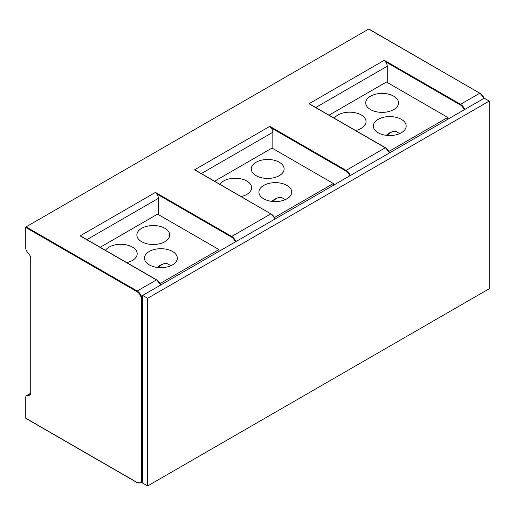 <?xml version="1.0" encoding="UTF-8"?>
<svg xmlns="http://www.w3.org/2000/svg" width="515" height="515" viewBox="0 0 515 515"><rect width="100%" height="100%" fill="white"/><g stroke="black" fill="none" stroke-linecap="round" stroke-linejoin="round"><path stroke-width="0.77" d="M355.575 130.482A16.416 9.476 0 0 0 361.227 128.357A16.416 9.476 0 0 0 366.036 121.649A16.416 9.476 0 0 0 355.904 112.894A16.416 9.476 0 0 0 338.014 114.948A16.416 9.476 0 0 0 334.319 118.212M447.793 119.261L447.793 117.439L386.437 82.014L329.027 115.16M447.793 117.439L388.96 151.404M393.73 109.592A16.416 9.476 0 0 0 398.539 102.884A16.416 9.476 0 0 0 388.407 94.129A16.416 9.476 0 0 0 370.517 96.183A16.416 9.476 0 0 0 365.708 102.884A16.416 9.476 0 0 0 375.841 111.646A16.416 9.476 0 0 0 393.73 109.592M401.359 132.761A16.416 9.476 0 0 0 406.168 126.059A16.416 9.476 0 0 0 396.035 117.298A16.416 9.476 0 0 0 378.145 119.358A16.416 9.476 0 0 0 373.336 126.059A16.416 9.476 0 0 0 383.469 134.814A16.416 9.476 0 0 0 401.359 132.761M387.261 82.497L387.261 66.216A4.693 2.71 -120 0 0 385.394 61.691L384.28 60.281L460.558 104.32L479.8 93.215L368.689 29.072L26.085 226.87L25.75 227.45L25.75 248.127A4.062 2.343 60 0 0 27.186 251.829L29.065 254.172A4.693 2.71 -120 0 1 30.726 258.44L30.726 392.919A4.693 2.71 -120 0 1 29.754 395.063A4.693 2.71 -120 0 1 29.065 395.275L30.282 394.574M399.717 133.591L396.75 131.872A11.729 6.772 120 0 0 393.312 131.473A11.729 6.772 120 0 0 387.332 135.432M310.77 104.777L308.994 103.747L384.28 60.281M489.25 101.069L484.274 98.198L142.661 295.423L142.661 299.35L142.166 299.64L142.166 479.632L142.661 479.349L142.661 483.083L147.638 485.954L489.25 288.722L489.25 101.069L147.638 298.294L147.638 485.954M272.841 148.558L272.841 132.278A4.693 2.71 -120 0 0 270.967 127.752L269.854 126.342L346.138 170.388L385.272 147.792L308.994 103.747M333.366 185.323L333.366 183.501L272.01 148.075L214.607 181.222M30.694 393.421L27.186 395.443A4.062 2.343 60 0 0 26.593 395.629A4.062 2.343 60 0 0 25.75 397.49L25.75 418.167L26.085 418.36M27.186 395.443L29.065 395.275M142.661 295.423L147.638 298.294M142.661 479.349L142.661 299.35M369.023 29.258L368.689 29.072M196.344 170.838L194.567 169.808L269.854 126.342M158.414 214.62L158.414 198.339A4.693 2.71 -120 0 0 156.547 193.814L155.433 192.404L231.711 236.449L270.851 213.854L194.567 169.808M100.18 247.284L157.584 214.137L218.946 249.563L160.114 283.527M218.946 251.384L218.946 249.563M81.917 236.9L80.14 235.87L155.433 192.404M164.884 241.715A16.416 9.476 0 0 0 169.693 235.014A16.416 9.476 0 0 0 159.56 226.252A16.416 9.476 0 0 0 141.664 228.312A16.416 9.476 0 0 0 136.861 235.014A16.416 9.476 0 0 0 146.994 243.769A16.416 9.476 0 0 0 164.884 241.715M126.729 262.611A16.416 9.476 0 0 0 132.381 260.481A16.416 9.476 0 0 0 137.19 253.779A16.416 9.476 0 0 0 127.057 245.018A16.416 9.476 0 0 0 109.161 247.078A16.416 9.476 0 0 0 105.472 250.342M172.512 264.884A16.416 9.476 0 0 0 177.321 258.182A16.416 9.476 0 0 0 167.188 249.427A16.416 9.476 0 0 0 149.292 251.481A16.416 9.476 0 0 0 144.483 258.182A16.416 9.476 0 0 0 154.622 266.937A16.416 9.476 0 0 0 172.512 264.884M170.871 265.714L167.896 264.002A11.729 6.772 120 0 0 164.465 263.596A11.729 6.772 120 0 0 158.485 267.555M333.366 183.501L274.54 217.465M279.304 175.654A16.416 9.476 0 0 0 284.113 168.952A16.416 9.476 0 0 0 273.98 160.191A16.416 9.476 0 0 0 256.09 162.244A16.416 9.476 0 0 0 251.281 168.952A16.416 9.476 0 0 0 261.414 177.707A16.416 9.476 0 0 0 279.304 175.654M241.149 196.55A16.416 9.476 0 0 0 246.801 194.419A16.416 9.476 0 0 0 251.61 187.718A16.416 9.476 0 0 0 241.477 178.956A16.416 9.476 0 0 0 223.587 181.01A16.416 9.476 0 0 0 219.899 184.273M286.932 198.822A16.416 9.476 0 0 0 291.741 192.121A16.416 9.476 0 0 0 281.608 183.359A16.416 9.476 0 0 0 263.719 185.419A16.416 9.476 0 0 0 258.91 192.121A16.416 9.476 0 0 0 269.042 200.876A16.416 9.476 0 0 0 286.932 198.822M285.291 199.653L282.323 197.934A11.729 6.772 120 0 0 278.885 197.535A11.729 6.772 120 0 0 272.905 201.494M387.261 66.216L315.759 107.5M389.578 152.865A6.566 3.792 -120 0 0 385.606 147.979L385.272 147.792A7.036 4.062 -120 0 1 389.488 152.916M385.394 61.691L460.23 104.899A6.566 3.792 60 0 1 464.202 109.785M349.782 175.847A6.566 3.792 60 0 0 345.803 170.961L346.138 170.388A7.036 4.062 60 0 1 350.355 175.512M345.803 170.961L270.967 127.752M137.19 482.51L25.75 418.167M484.106 98.294A6.566 3.792 -120 0 0 480.128 93.408L484.184 98.249M26.085 226.87L137.19 291.02L136.855 291.593A6.566 3.792 60 0 1 141.503 299.64L141.503 479.632L142.166 479.632A7.036 4.062 60 0 1 140.704 482.858L142.661 481.725M160.732 284.988A6.566 3.792 -120 0 0 156.76 280.109L80.14 235.87M160.641 285.046A7.036 4.062 -120 0 0 156.425 279.915L137.19 291.02A7.036 4.062 60 0 1 142.166 299.64L141.503 299.64M141.503 479.632A6.566 3.792 60 0 1 136.855 482.317M136.855 291.593L25.75 227.45M484.016 98.346A7.036 4.062 -120 0 0 479.8 93.215L368.927 29.046M460.23 104.899L460.558 104.32A7.036 4.062 60 0 1 464.775 109.45M272.841 132.278L201.339 173.561M275.158 218.927A6.566 3.792 -120 0 0 271.18 214.04L275.235 218.881M156.547 193.814L231.383 237.022A6.566 3.792 60 0 1 235.355 241.908M158.414 198.339L86.913 239.623M231.383 237.022L231.711 236.449A7.036 4.062 60 0 1 235.928 241.574M275.068 218.984A7.036 4.062 -120 0 0 270.851 213.854L195.597 170.246M393.312 131.473A14.072 14.072 0 0 0 386.359 135.329M310.024 104.185L385.51 147.766L389.662 152.82M140.704 482.858L136.951 482.529L25.847 418.386M26.593 395.629L30.713 393.248M160.809 284.943L156.663 279.89L81.177 236.308M164.465 263.596A14.072 14.072 0 0 0 157.513 267.452M278.885 197.535A14.072 14.072 0 0 0 271.933 201.391"/></g></svg>
